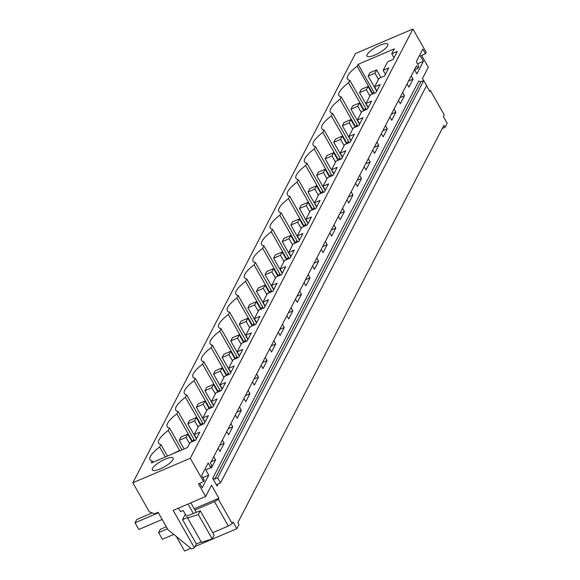 <?xml version="1.0" encoding="UTF-8"?>
<svg xmlns="http://www.w3.org/2000/svg" width="580" height="580" viewBox="0 0 580 580"><rect width="100%" height="100%" fill="white"/><g stroke="black" fill="none" stroke-linecap="round" stroke-linejoin="round"><path stroke-width="0.87" d="M442.264 128.484L445.063 127.296L443.925 125.287L237.851 522.609L238.989 524.61L236.887 528.655L233.095 521.971L232.232 523.639L218.385 499.264L218.906 498.249L211.512 485.228L205.661 496.502L173.159 510.378L194.401 547.781L196.366 544.004L182.519 519.622L185.317 514.228M414.381 69.854L417.926 68.346L416.483 65.808L210.41 463.123L211.852 465.66L210.823 467.639L205.712 469.822L208.749 475.165L202.21 487.765L199.672 483.292M445.063 127.296L447.158 123.25L443.366 116.573L444.229 114.905L430.382 90.531L429.852 91.546L426.532 85.688M412.931 29L190.291 458.258L132.842 482.785L355.482 53.527L412.931 29L426.206 52.374L425.488 53.766L420.377 55.948L423.414 61.291L417.498 63.814M190.82 548.325L184.556 551L176.32 536.507M132.842 482.785L149.357 511.864L154.664 513.75L158.094 512.285L167.997 529.721L191.618 548.97L194.401 547.781M423.632 80.591L422.458 78.525L428.308 67.244L421.595 55.426M414.54 69.788L416.875 73.892L423.414 61.291M411.242 75.915L413.069 79.134L408.581 81.048M407.08 83.941L408.907 87.159L413.069 79.134M402.658 92.466L404.485 95.685L399.99 97.607M398.489 100.492L400.323 103.711L404.485 95.685M394.066 109.025L395.893 112.244L391.406 114.159M389.905 117.051L391.732 120.263L395.893 112.244M385.483 125.577L387.31 128.796L382.822 130.718M381.321 133.603L383.148 136.822L387.31 128.796M376.899 142.136L378.726 145.348L374.23 147.269M372.73 150.162L374.564 153.374L378.726 145.348M368.307 158.688L370.134 161.907L365.646 163.821M364.146 166.714L365.973 169.933L370.134 161.907M359.723 175.247L361.55 178.459L357.055 180.38M355.562 183.266L357.389 186.485L361.55 178.459M351.132 191.799L352.966 195.018L348.471 196.932M346.97 199.825L348.798 203.043L352.966 195.018M342.548 208.35L344.375 211.569L339.887 213.491M338.387 216.376L340.214 219.595L344.375 211.569M333.964 224.91L335.791 228.129L331.296 230.042M329.802 232.935L331.63 236.154L335.791 228.129M325.373 241.461L327.207 244.68L322.712 246.601M321.211 249.487L323.038 252.706L327.207 244.68M316.789 258.02L318.616 261.239L314.128 263.153M312.627 266.046L314.454 269.258L318.616 261.239M308.205 274.572L310.032 277.791L305.537 279.712M304.043 282.598L305.87 285.817L310.032 277.791M299.613 291.131L301.44 294.343L296.953 296.264M295.452 299.157L297.279 302.368L301.44 294.343M291.029 307.683L292.856 310.902L288.369 312.816M286.868 315.708L288.695 318.927L292.856 310.902M282.445 324.242L284.272 327.454L279.777 329.375M278.284 332.26L280.111 335.479L284.272 327.454M273.854 340.793L275.681 344.012L271.193 345.926M269.693 348.819L271.52 352.038L275.681 344.012M265.27 357.345L267.097 360.564L262.61 362.486M261.109 365.371L262.936 368.59L267.097 360.564M256.686 373.904L258.513 377.123L254.018 379.037M252.518 381.93L254.352 385.149L258.513 377.123M248.095 390.456L249.922 393.675L245.434 395.596M243.933 398.482L245.761 401.701L249.922 393.675M239.511 407.015L241.338 410.234L236.843 412.148M235.35 415.041L237.176 418.252L241.338 410.234M230.927 423.567L232.754 426.786L228.259 428.7M226.758 431.592L228.593 434.811L232.754 426.786M222.336 440.126L224.163 443.337L219.675 445.259M218.174 448.151L220.001 451.363L224.163 443.337M213.752 456.677L215.579 459.897L211.084 461.81M211.033 467.241L211.417 467.922L215.579 459.897M190.291 458.258L203.565 481.632L198.454 483.814L205.661 496.502M218.16 483.879L217.058 486.011L212.693 478.326L214.817 479.08L217.681 477.862L423.755 80.54L420.891 81.766L418.774 81.011L212.693 478.326M165.264 459.15A11.97 3.248 -29.6 0 0 152.315 469.952A11.97 3.248 -29.6 0 0 160.189 468.923A11.97 3.248 -29.6 0 0 173.137 458.127A11.97 3.248 -29.6 0 0 165.264 459.15M194.264 434.558L198.694 426.024L204.254 423.647L208.423 415.628L202.855 417.999L207.277 409.473L212.845 407.095L217.007 399.069L211.439 401.447L215.862 392.914L221.43 390.543L225.591 382.517L220.023 384.895L224.453 376.362L230.021 373.984L234.182 365.958L228.614 368.336L233.037 359.81L238.605 357.432L242.766 349.406L237.198 351.785L241.621 343.251L247.189 340.873L251.35 332.848L245.782 335.226L250.212 326.7L255.78 324.321L259.942 316.296L254.374 318.674L258.796 310.14L264.364 307.762L268.525 299.737L262.957 302.115L267.38 293.589L272.948 291.211L277.11 283.185L271.541 285.563L275.971 277.03L281.539 274.652L285.701 266.633L280.133 269.004L284.555 260.478L290.123 258.1L294.285 250.074L288.717 252.452L293.139 243.919L298.707 241.548L302.869 233.523L297.308 235.9L301.731 227.367L307.298 224.989L311.46 216.963L305.892 219.341L310.314 210.815L315.882 208.438L320.044 200.412L314.476 202.79L318.899 194.256L324.466 191.879L328.635 183.853L323.067 186.231L327.49 177.705L333.058 175.327L337.219 167.301L331.651 169.679L336.074 161.146L341.642 158.768L345.803 150.742L340.235 153.12L344.665 144.594L350.226 142.216L354.394 134.19L348.826 136.568L353.249 128.035L358.817 125.657L362.978 117.638L357.411 120.016L361.833 111.483L367.401 109.105L371.562 101.079L365.994 103.457L370.424 94.924L375.992 92.553L380.154 84.528L374.586 86.906L379.008 78.372L384.576 75.994L388.738 67.969L383.17 70.347L387.592 61.821L393.16 59.443L397.322 51.417L391.754 53.795L394.306 48.88L358.099 64.337L357.135 66.2A26.339 7.148 -29.6 0 0 347.521 79.039A26.339 7.148 -29.6 0 0 349.805 80.337L348.551 82.751A26.339 7.148 -29.6 0 0 338.93 95.591A26.339 7.148 -29.6 0 0 341.214 96.889L339.96 99.303A26.339 7.148 -29.6 0 0 330.346 112.15A26.339 7.148 -29.6 0 0 332.63 113.441L331.376 115.862A26.339 7.148 -29.6 0 0 321.762 128.702A26.339 7.148 -29.6 0 0 324.046 130L322.792 132.414A26.339 7.148 -29.6 0 0 313.171 145.254A26.339 7.148 -29.6 0 0 315.455 146.551L314.2 148.973A26.339 7.148 -29.6 0 0 304.587 161.813A26.339 7.148 -29.6 0 0 306.871 163.11L305.617 165.525A26.339 7.148 -29.6 0 0 295.996 178.364A26.339 7.148 -29.6 0 0 298.287 179.662L297.032 182.084A26.339 7.148 -29.6 0 0 287.412 194.923A26.339 7.148 -29.6 0 0 289.695 196.221L288.441 198.636A26.339 7.148 -29.6 0 0 278.828 211.475A26.339 7.148 -29.6 0 0 281.111 212.773L279.857 215.194A26.339 7.148 -29.6 0 0 270.236 228.034A26.339 7.148 -29.6 0 0 272.527 229.332L271.273 231.746A26.339 7.148 -29.6 0 0 261.652 244.586A26.339 7.148 -29.6 0 0 263.936 245.884L262.682 248.298A26.339 7.148 -29.6 0 0 253.069 261.145A26.339 7.148 -29.6 0 0 255.352 262.435L254.098 264.857A26.339 7.148 -29.6 0 0 244.477 277.697A26.339 7.148 -29.6 0 0 246.768 278.994L245.514 281.409A26.339 7.148 -29.6 0 0 235.893 294.248A26.339 7.148 -29.6 0 0 238.177 295.546L236.923 297.968A26.339 7.148 -29.6 0 0 227.309 310.808A26.339 7.148 -29.6 0 0 229.593 312.105L228.339 314.519A26.339 7.148 -29.6 0 0 218.718 327.359A26.339 7.148 -29.6 0 0 221.002 328.657L219.748 331.079A26.339 7.148 -29.6 0 0 210.134 343.918A26.339 7.148 -29.6 0 0 212.418 345.216L211.163 347.63A26.339 7.148 -29.6 0 0 201.55 360.47A26.339 7.148 -29.6 0 0 203.834 361.768L202.579 364.189A26.339 7.148 -29.6 0 0 192.959 377.029A26.339 7.148 -29.6 0 0 195.243 378.327L193.988 380.741A26.339 7.148 -29.6 0 0 184.375 393.581A26.339 7.148 -29.6 0 0 186.658 394.878L185.404 397.293A26.339 7.148 -29.6 0 0 175.791 410.14A26.339 7.148 -29.6 0 0 178.075 411.43L176.82 413.852A26.339 7.148 -29.6 0 0 167.2 426.691A26.339 7.148 -29.6 0 0 169.483 427.989L168.229 430.403A26.339 7.148 -29.6 0 0 158.615 443.243A26.339 7.148 -29.6 0 0 160.899 444.541L159.645 446.962A26.339 7.148 -29.6 0 0 150.024 459.802A26.339 7.148 -29.6 0 0 152.315 461.1L151.351 462.956L187.55 447.499L190.102 442.584L195.67 440.205L199.832 432.18L194.264 434.558L196.533 438.545M374.854 55.049A11.97 3.248 -29.6 0 0 387.795 44.254A11.97 3.248 -29.6 0 0 379.922 45.276A11.97 3.248 -29.6 0 0 366.981 56.079A11.97 3.248 -29.6 0 0 374.854 55.049M430.382 90.531L429.381 90.705M425.488 53.766L422.834 49.09L416.295 61.69L418.949 66.367L417.926 68.346M203.565 481.632L204.283 480.24L201.63 475.564L208.169 462.963L210.823 467.639M358.099 64.337L373.846 92.053L372.904 93.866M357.135 66.2L372.867 93.888M373.846 92.053L374.513 93.184M391.754 53.795L394.023 57.782M217.058 486.011L217 484.691L217.66 484.09L220.523 482.872L426.604 85.55L423.755 80.54M383.17 70.347L385.439 74.334M220.523 482.872L217.681 477.862M349.805 80.337L365.545 108.047L364.32 110.425M348.551 82.751L364.276 110.439M365.545 108.047L366.408 109.533M374.586 86.906L376.848 90.893M341.214 96.889L356.961 124.606L355.728 126.976M339.96 99.303L355.692 126.991M356.961 124.606L357.817 126.085M365.994 103.457L368.264 107.445M332.63 113.441L348.377 141.157L347.144 143.535M331.376 115.862L347.108 143.55M348.377 141.157L349.232 142.644M357.411 120.016L359.68 124.004M324.046 130L339.786 157.716L338.56 160.087M322.792 132.414L338.517 160.102M339.786 157.716L340.649 159.196M348.826 136.568L351.089 140.556M315.455 146.551L331.202 174.268L329.969 176.639M314.2 148.973L329.933 176.661M331.202 174.268L332.057 175.747M340.235 153.12L342.505 157.115M306.871 163.11L322.618 190.827L321.385 193.198M305.617 165.525L321.349 193.213M322.618 190.827L323.473 192.306M331.651 169.679L333.913 173.666M298.287 179.662L314.026 207.379L312.801 209.75M297.032 182.084L312.758 209.771M314.026 207.379L314.889 208.858M323.067 186.231L325.329 190.218M289.695 196.221L305.442 223.938L304.21 226.309M288.441 198.636L304.174 226.323M305.442 223.938L306.298 225.417M314.476 202.79L316.745 206.777M281.111 212.773L296.858 240.49L295.626 242.861M279.857 215.194L295.582 242.882M296.858 240.49L297.714 241.969M305.892 219.341L308.154 223.329M272.527 229.332L288.267 257.041L287.035 259.419M271.273 231.746L286.998 259.434M288.267 257.041L289.13 258.528M297.308 235.9L299.57 239.888M263.936 245.884L279.683 273.601L278.451 275.971M262.682 248.298L278.414 275.986M279.683 273.601L280.539 275.079M288.717 252.452L290.986 256.44M255.352 262.435L271.099 290.152L269.867 292.53M254.098 264.857L269.823 292.545M271.099 290.152L271.955 291.638M280.133 269.004L282.395 272.999M246.768 278.994L262.508 306.711L261.275 309.082M245.514 281.409L261.239 309.096M262.508 306.711L263.371 308.19M271.541 285.563L273.811 289.55M238.177 295.546L253.924 323.263L252.692 325.634M236.923 297.968L252.655 325.656M253.924 323.263L254.78 324.742M262.957 302.115L265.227 306.102M229.593 312.105L245.333 339.822L244.107 342.193M228.339 314.519L244.064 342.207M245.333 339.822L246.195 341.301M254.374 318.674L256.635 322.661M221.002 328.657L236.749 356.374L235.516 358.744M219.748 331.079L235.48 358.766M236.749 356.374L237.612 357.853M245.782 335.226L248.051 339.213M212.418 345.216L228.165 372.925L226.932 375.303M211.163 347.63L226.896 375.318M228.165 372.925L229.02 374.412M237.198 351.785L239.468 355.772M203.834 361.768L219.573 389.485L218.348 391.855M202.579 364.189L218.305 391.877M219.573 389.485L220.436 390.963M228.614 368.336L230.876 372.324M195.243 378.327L210.989 406.036L209.757 408.414M193.988 380.741L209.721 408.429M210.989 406.036L211.845 407.522M220.023 384.895L222.292 388.883M186.658 394.878L202.405 422.595L201.173 424.966M185.404 397.293L201.137 424.98M202.405 422.595L203.261 424.074M211.439 401.447L213.708 405.435M178.075 411.43L193.814 439.147L192.589 441.525M176.82 413.852L192.545 441.539M193.814 439.147L194.677 440.633M202.855 417.999L205.117 421.993M181.931 449.899L169.483 427.989M168.229 430.403L179.822 450.805M167.453 456.083L160.899 444.541M159.645 446.962L165.336 456.982M152.975 462.267L152.315 461.1M236.887 528.655L195.061 546.512M232.232 523.639L228.339 526.038L214.491 501.657L218.385 499.264M212.751 532.694L228.339 526.038M187.615 517.969L201.463 542.351L212.193 538.914L214.143 535.151L200.296 510.777L198.345 514.533L187.615 517.969L187.971 517.295L182.519 519.622M201.224 541.923L196.366 544.004M180.474 511.669L183.2 510.501L186.426 516.178L200.296 510.777M194.931 510.009L214.491 501.657M194.235 508.783L218.906 498.249M208.749 475.165L202.833 477.688M178.459 508.116L180.569 511.625M212.193 538.914L198.345 514.533M376.623 69.919L369.808 72.826L368.119 76.089L374.934 73.174L376.623 69.919L380.959 77.539M374.934 73.174L378.472 79.402M368.119 76.089L376.696 91.183M368.039 86.471L361.224 89.385L359.535 92.641L366.35 89.733L368.039 86.471L372.367 94.098M366.35 89.733L369.888 95.961M359.535 92.641L368.111 107.742M359.455 103.03L352.64 105.937L350.951 109.2L357.758 106.285L359.455 103.03L363.783 110.65M357.758 106.285L361.296 112.513M350.951 109.2L359.527 124.294M350.864 119.581L344.049 122.496L342.36 125.751L349.174 122.844L350.864 119.581L355.199 127.209M349.174 122.844L352.712 129.072M342.36 125.751L350.936 140.853M342.28 136.141L335.465 139.048L333.775 142.31L340.59 139.396L342.28 136.141L346.608 143.76M340.59 139.396L344.129 145.624M333.775 142.31L342.352 157.405M333.696 152.692L326.881 155.607L325.184 158.862L331.999 155.955L333.696 152.692L338.024 160.319M331.999 155.955L335.537 162.182M325.184 158.862L333.761 173.957M325.104 169.251L318.289 172.159L316.6 175.414L323.415 172.506L325.104 169.251L329.433 176.871M323.415 172.506L326.953 178.734M316.6 175.414L325.177 190.515M316.52 185.803L309.705 188.71L308.016 191.973L314.831 189.065L316.52 185.803L320.849 193.423M314.831 189.065L318.369 195.293M308.016 191.973L316.593 207.067M307.929 202.362L301.121 205.269L299.425 208.524L306.24 205.617L307.929 202.362L312.265 209.982M306.24 205.617L309.778 211.845M299.425 208.524L308.002 223.626M299.345 218.914L292.53 221.821L290.841 225.083L297.656 222.169L299.345 218.914L303.673 226.533M297.656 222.169L301.194 228.397M290.841 225.083L299.418 240.178M290.761 235.465L283.946 238.38L282.257 241.635L289.072 238.728L290.761 235.465L295.089 243.093M289.072 238.728L292.61 244.956M282.257 241.635L290.834 256.737M282.17 252.024L275.355 254.932L273.666 258.194L280.481 255.28L282.17 252.024L286.505 259.644M280.481 255.28L284.019 261.507M273.666 258.194L282.243 273.289M273.586 268.576L266.771 271.491L265.082 274.746L271.897 271.839L273.586 268.576L277.914 276.203M271.897 271.839L275.435 278.067M265.082 274.746L273.659 289.848M265.002 285.135L258.187 288.043L256.498 291.305L263.313 288.39L265.002 285.135L269.33 292.755M263.313 288.39L266.851 294.618M256.498 291.305L265.075 306.399M256.411 301.687L249.596 304.601L247.906 307.857L254.721 304.95L256.411 301.687L260.746 309.314M254.721 304.95L258.26 311.177M247.906 307.857L256.483 322.951M247.827 318.246L241.012 321.153L239.323 324.409L246.137 321.501L247.827 318.246L252.155 325.866M246.137 321.501L249.675 327.729M239.323 324.409L247.899 339.51M239.243 334.798L232.428 337.705L230.738 340.967L237.554 338.06L239.243 334.798L243.571 342.418M237.554 338.06L241.084 344.281M230.738 340.967L239.315 356.062M230.651 351.349L223.837 354.264L222.147 357.519L228.962 354.612L230.651 351.349L234.987 358.976M228.962 354.612L232.5 360.84M222.147 357.519L230.724 372.621M222.067 367.908L215.252 370.816L213.563 374.078L220.378 371.164L222.067 367.908L226.396 375.528M220.378 371.164L223.916 377.391M213.563 374.078L222.14 389.173M213.483 384.46L206.668 387.375L204.979 390.63L211.787 387.723L213.483 384.46L217.812 392.087M211.787 387.723L215.325 393.95M204.979 390.63L213.556 405.732M204.892 401.019L198.077 403.926L196.388 407.189L203.203 404.274L204.892 401.019L209.228 408.639M203.203 404.274L206.741 410.502M196.388 407.189L204.965 422.284M196.308 417.571L189.493 420.486L187.804 423.741L194.619 420.834L196.308 417.571L200.637 425.198M194.619 420.834L198.157 427.061M187.804 423.741L196.381 438.842M187.724 434.13L180.909 437.037L179.213 440.3L186.028 437.385L187.724 434.13L192.052 441.75M186.028 437.385L189.566 443.613M179.213 440.3L184.135 448.956M178.857 451.211L179.133 450.682L179.321 451.015M172.042 454.118L179.133 450.682M167.475 528.808L158.615 532.592L160.305 529.337L166.315 526.77M158.615 532.592L162.407 539.269L173.761 534.426M162.175 519.477L138.838 529.446L135.046 522.768L136.735 519.506L152.243 512.887M158.383 512.8L135.046 522.768M188 504.042L193.242 513.271M190.849 502.824L196.127 512.111M420.891 81.766L214.817 479.08"/></g></svg>
